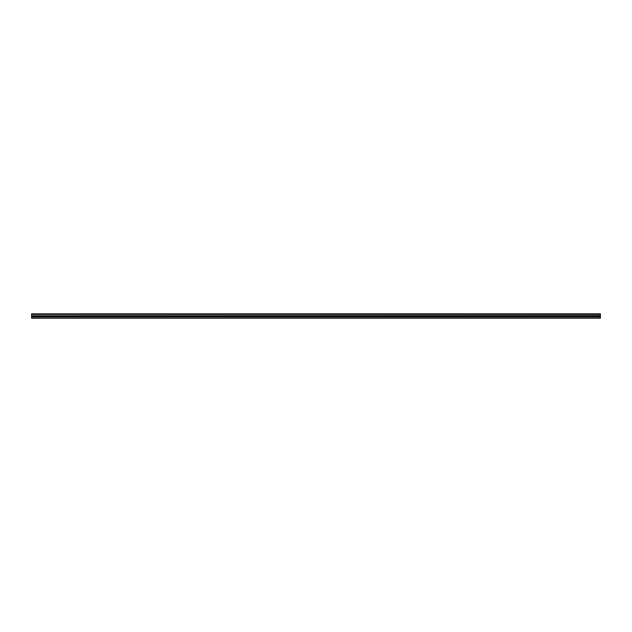 <?xml version="1.0" encoding="UTF-8"?>
<svg xmlns="http://www.w3.org/2000/svg" width="632" height="632" viewBox="0 0 632 632"><rect width="100%" height="100%" fill="white"/><g stroke="black" fill="none" stroke-linecap="round" stroke-linejoin="round"><path stroke-width="0.95" d="M31.6 314.357L31.6 313.82L600.4 313.82L600.4 314.357L31.6 314.357L600.4 314.42L600.4 315.7L31.6 315.763L600.4 315.7M31.6 314.42L31.6 315.7M31.6 315.763L31.6 318.18L600.4 318.18L600.4 315.763M31.6 317.951L600.4 317.951M31.6 316.758L600.4 316.758M600.4 313.962L31.6 313.962M31.6 316.3L600.4 316.3"/></g></svg>
